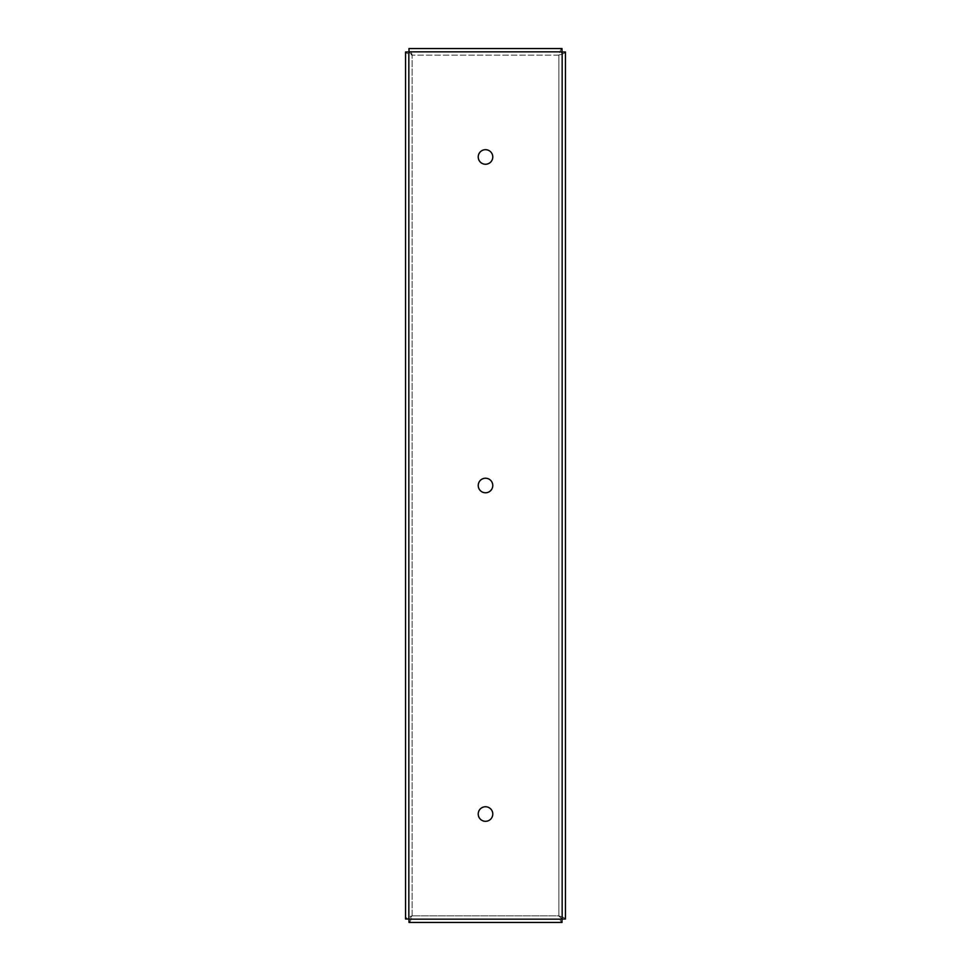 <?xml version="1.0" encoding="UTF-8"?>
<svg xmlns="http://www.w3.org/2000/svg" width="971" height="971" viewBox="0 0 971 971"><rect width="100%" height="100%" fill="white"/><g stroke="black" fill="none" stroke-linecap="round" stroke-linejoin="round"><path stroke-width="0.73" stroke-dasharray="4.86 3.64" d="M565.438 51.985L562.16 51.985L562.16 919.015L562.16 51.839L408.997 51.839L562.003 51.839L558.871 55.116L412.129 55.116L558.871 55.116L562.16 51.985L562.16 919.015L558.871 915.884L558.871 55.116L558.871 915.884L412.129 915.884L558.871 915.884C562.852 916.927 565.049 917.971 565.438 919.015L565.438 51.985C565.049 53.029 562.852 54.073 558.871 55.116C559.915 51.135 560.959 48.951 562.003 48.55L408.997 48.55C410.041 48.951 411.085 51.135 412.129 55.116C408.148 54.073 405.951 53.029 405.562 51.985L405.562 919.015C405.951 917.971 408.148 916.927 412.129 915.884L408.997 919.161L562.003 919.161L408.997 919.161L408.997 922.45L562.003 922.45C560.959 922.049 559.915 919.865 558.871 915.884L562.003 919.161L562.003 922.45M408.997 922.45C410.041 922.049 411.085 919.865 412.129 915.884L412.129 55.116L412.129 915.884L408.84 919.015L408.84 51.985L405.562 51.985M565.438 919.015L408.84 919.161L408.84 51.985L408.84 919.015L405.562 919.015M562.003 48.55L562.003 51.839L408.84 51.839L412.129 55.116L408.997 51.839L408.997 48.55M478.218 156.962A7.283 7.283 0 0 0 485.5 164.245A7.283 7.283 0 0 0 492.783 156.962A7.283 7.283 0 0 0 485.5 149.692A7.283 7.283 0 0 0 478.218 156.962M478.218 814.038A7.283 7.283 0 0 0 485.5 821.308A7.283 7.283 0 0 0 492.783 814.038A7.283 7.283 0 0 0 485.5 806.755A7.283 7.283 0 0 0 478.218 814.038M478.218 485.5A7.283 7.283 0 0 0 485.5 492.783A7.283 7.283 0 0 0 492.783 485.5A7.283 7.283 0 0 0 485.5 478.218A7.283 7.283 0 0 0 478.218 485.5"/><path stroke-width="1.46" d="M562.003 919.161L562.003 922.45L408.997 922.45L408.997 919.161M562.16 51.985L565.438 51.985L565.438 919.015L562.16 919.015M408.997 51.839L408.997 48.55L562.003 48.55L562.003 51.839M408.84 919.015L405.562 919.015L405.562 51.985L408.84 51.985M562.16 919.161L408.84 919.161L408.84 51.839L562.16 51.839L562.16 919.161M492.783 156.962A7.283 7.283 0 0 1 481.859 163.274A7.283 7.283 0 0 1 481.859 150.663A7.283 7.283 0 0 1 492.783 156.962M492.783 814.038A7.283 7.283 0 0 1 481.859 820.337A7.283 7.283 0 0 1 481.859 807.726A7.283 7.283 0 0 1 492.783 814.038M492.783 485.5A7.283 7.283 0 0 1 481.859 491.799A7.283 7.283 0 0 1 481.859 479.201A7.283 7.283 0 0 1 492.783 485.5"/></g></svg>
